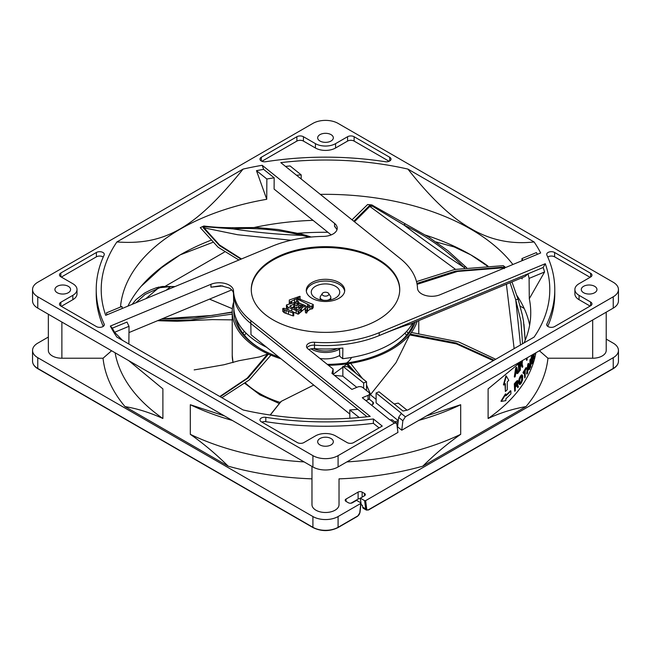 <?xml version="1.0" encoding="UTF-8"?>
<svg xmlns="http://www.w3.org/2000/svg" width="651" height="651" viewBox="0 0 651 651"><rect width="100%" height="100%" fill="white"/><g stroke="black" fill="none" stroke-linecap="round" stroke-linejoin="round"><path stroke-width="0.98" d="M315.434 297.955A14.241 8.219 0 0 0 330.952 299.737A14.241 8.219 0 0 0 339.741 292.136A14.241 8.219 0 0 0 335.566 286.326A14.241 8.219 0 0 0 320.048 284.544A14.241 8.219 0 0 0 311.259 292.136A14.241 8.219 0 0 0 315.434 297.955M306.336 291.266A19.221 11.1 180 0 1 318.844 281.728A19.221 11.1 180 0 1 339.098 284.292A19.221 11.1 180 0 1 344.664 291.266M311.902 298.239A19.221 11.1 0 0 0 332.856 300.648A19.221 11.1 0 0 0 344.721 290.395A19.221 11.1 0 0 0 339.098 282.55A19.221 11.1 0 0 0 318.144 280.142A19.221 11.1 0 0 0 306.279 290.395A19.221 11.1 0 0 0 311.902 298.239M251.278 289.955A74.23 42.852 180 0 1 297.442 250.716A74.23 42.852 180 0 1 377.987 260.091A74.23 42.852 180 0 1 399.722 289.955M292.926 312.944L284.406 309.892L284.406 312.797L292.926 315.849L293.739 315.849L293.739 312.944L292.926 312.944L292.926 315.849M284.406 309.892L282.778 308.484L282.778 311.398L284.406 312.797M293.023 311.878L298.207 314.205L305.107 308.346L305.107 305.441L301.454 308.484L301.454 311.398M301.454 308.484L298.207 311.3L288.059 307.313L286.432 304.969L286.432 307.874L287.213 309.412M293.739 302.723L296.783 301.665M298.614 302.642L301.698 304.131M305.107 305.767L307.158 306.751M305.107 308.72L305.514 312.797L306.735 313.033L306.735 310.128L305.514 309.892L305.107 308.72L309.575 305.205L296.579 298.638L289.679 302.162L289.679 303.968M306.735 312.57L307.549 311.162L309.982 309.282L312.415 308.818L313.229 307.41L313.229 304.505L312.415 305.905L309.982 306.377L307.549 308.257L306.735 310.128M377.987 319.828A74.23 42.852 0 0 0 399.73 289.524A74.23 42.852 0 0 0 377.987 259.22A74.23 42.852 0 0 0 297.092 249.927A74.23 42.852 0 0 0 251.27 289.524A74.23 42.852 0 0 0 273.013 319.828A74.23 42.852 0 0 0 377.987 319.828M32.55 289.524L32.55 300.86A17.797 10.278 0 0 0 37.766 308.126L312.911 466.979A17.797 10.278 0 0 0 338.089 466.979L397.948 432.419L396.858 424.216L396.304 423.085L394.335 423.174L338.089 455.643A17.797 10.278 180 0 1 312.911 455.643L37.766 296.791A17.797 10.278 180 0 1 32.55 289.524A17.797 10.278 180 0 1 37.766 282.257L312.911 123.397A17.797 10.278 180 0 1 338.089 123.397L613.234 282.257A17.797 10.278 180 0 1 618.45 289.524A17.797 10.278 180 0 1 613.234 296.791L405.394 416.786L402.863 420.749L401.773 430.213L397.566 426.828L398.656 417.364L401.39 413.287L376.107 392.992L378.996 391.796L402.977 411.041A224.286 129.492 0 0 0 407.908 409.959L534.097 337.104A224.286 129.492 0 0 0 545.286 263.712L379.232 332.661A92.027 53.13 180 0 1 314.482 342.271A7.12 4.109 0 0 0 306.515 346.356A7.12 4.109 0 0 0 307.85 348.757L333.141 369.06L331.929 373.365L351.906 389.404L357.684 387.003A3.556 2.059 180 0 1 362.656 387.475L368.889 392.48A3.556 2.059 180 0 1 369.565 393.676A3.556 2.059 180 0 1 368.515 395.133A3.556 2.059 180 0 1 368.075 395.344L362.298 397.745L389.908 419.911L392.219 419.814M417.503 288.263A14.241 8.219 0 0 0 421.669 293.886A14.241 8.219 0 0 0 440.052 294.748L540.664 252.97A224.286 129.492 0 0 0 534.097 241.944L407.908 169.089A224.286 129.492 0 0 0 280.793 162.628L400.21 258.504A92.027 53.13 180 0 1 417.503 288.263M334.549 223.383L262.19 165.297A224.286 129.492 0 0 0 243.092 169.089L116.903 241.944A224.286 129.492 0 0 0 105.714 315.336L271.768 246.387A92.027 53.13 180 0 1 323.319 236.403A14.241 8.219 0 0 0 337.226 228.184A14.241 8.219 0 0 0 334.549 223.383L334.549 226.296L336.998 229.64M210.948 284.3L110.336 326.078A224.286 129.492 0 0 0 116.903 337.104L243.092 409.959A224.286 129.492 0 0 0 370.207 416.412L250.79 320.544A92.027 53.13 180 0 1 233.497 290.777A14.241 8.219 0 0 0 229.331 285.162A14.241 8.219 0 0 0 210.948 284.3L210.948 287.205L220.827 285.708L229.331 288.067C232.049 289.744 233.432 291.615 233.497 293.691A92.027 53.13 0 0 0 250.79 323.449L367.034 416.77M373.389 418.967A229.274 132.365 180 0 1 265.811 417.324A4.63 2.669 0 0 0 259.977 419.903A4.63 2.669 0 0 0 261.328 421.799L297.336 442.582A4.63 2.669 0 0 0 303.879 442.582L315.434 435.91A14.241 8.219 180 0 1 335.566 435.91L347.121 442.582A4.63 2.669 0 0 0 353.664 442.582L382.251 426.079L373.389 418.967L373.389 423.329L379.085 427.902M68.298 286.326A7.828 4.524 0 0 0 59.77 285.341A7.828 4.524 0 0 0 54.928 289.524A7.828 4.524 0 0 0 57.223 292.722A7.828 4.524 0 0 0 65.759 293.699A7.828 4.524 0 0 0 70.593 289.524A7.828 4.524 0 0 0 68.298 286.326M385.189 161.717A4.63 2.669 0 0 0 391.023 159.137A4.63 2.669 0 0 0 389.672 157.249L354.111 136.718A4.63 2.669 0 0 0 347.569 136.718L335.566 143.643A14.241 8.219 180 0 1 315.434 143.643L303.431 136.718A4.63 2.669 0 0 0 296.889 136.718L261.328 157.249A4.63 2.669 0 0 0 259.977 159.137A4.63 2.669 0 0 0 261.336 161.033A4.63 2.669 0 0 0 265.811 161.717A229.274 132.365 180 0 1 385.189 161.717M590.612 302.007L579.056 295.334A14.241 8.219 180 0 1 574.882 289.524A14.241 8.219 180 0 1 579.056 283.706L590.612 277.041A4.63 2.669 0 0 0 591.962 275.153A4.63 2.669 0 0 0 590.612 273.257L554.603 252.474A4.63 2.669 0 0 0 549.558 251.896A4.63 2.669 0 0 0 546.702 254.362A4.63 2.669 0 0 0 546.864 255.062A229.274 132.365 180 0 1 554.774 289.524A229.274 132.365 180 0 1 546.864 323.995A4.63 2.669 0 0 0 546.702 324.678A4.63 2.669 0 0 0 548.061 326.574A4.63 2.669 0 0 0 554.603 326.574L590.612 305.783A4.63 2.669 0 0 0 591.962 303.895A4.63 2.669 0 0 0 590.612 302.007L590.612 305.783M594.664 286.326A7.828 4.524 0 0 0 586.128 285.341A7.828 4.524 0 0 0 581.294 289.524A7.828 4.524 0 0 0 583.589 292.722A7.828 4.524 0 0 0 592.125 293.699A7.828 4.524 0 0 0 596.959 289.524A7.828 4.524 0 0 0 594.664 286.326M331.042 134.635A7.828 4.524 0 0 0 322.505 133.658A7.828 4.524 0 0 0 317.672 137.833A7.828 4.524 0 0 0 319.958 141.031A7.828 4.524 0 0 0 328.495 142.008A7.828 4.524 0 0 0 333.328 137.833A7.828 4.524 0 0 0 331.042 134.635M331.042 438.53A7.828 4.524 0 0 0 322.505 437.545A7.828 4.524 0 0 0 317.672 441.728A7.828 4.524 0 0 0 319.958 444.926A7.828 4.524 0 0 0 328.495 445.902A7.828 4.524 0 0 0 333.328 441.728A7.828 4.524 0 0 0 331.042 438.53M102.939 252.474A4.63 2.669 0 0 0 96.397 252.474L60.836 273.005A4.63 2.669 0 0 0 59.485 274.893A4.63 2.669 0 0 0 60.836 276.781L72.831 283.706A14.241 8.219 180 0 1 77.005 289.524A14.241 8.219 180 0 1 72.831 295.334L60.836 302.259A4.63 2.669 0 0 0 59.485 304.155A4.63 2.669 0 0 0 60.836 306.043L96.397 326.574A4.63 2.669 0 0 0 101.442 327.152A4.63 2.669 0 0 0 104.298 324.678A4.63 2.669 0 0 0 104.136 323.986A229.274 132.365 180 0 1 96.226 289.524A229.274 132.365 180 0 1 104.136 255.054A4.63 2.669 0 0 0 104.298 254.362A4.63 2.669 0 0 0 102.939 252.474M401.773 430.213L613.234 308.126A17.797 10.278 0 0 0 618.45 300.86L618.45 289.524M398.274 420.668L376.107 402.879L376.107 392.992M334.443 375.383L342.849 376.18L342.849 366.293L347.821 366.765L366.529 381.779L366.529 390.584M369.565 394.099L376.107 399.356M524.031 342.914A205.252 118.498 0 0 0 530.744 312.106A205.252 118.498 0 0 0 529.296 298.728L544.57 271.98L529.092 278.408A205.032 118.376 0 0 0 527.977 273.802L525.121 276.455L410.211 324.165C404.247 325.703 393.92 329.504 379.232 335.566L543.17 267.496A221.91 128.117 180 0 1 544.57 271.98M543.17 267.496L545.286 263.712M394.164 403.97A205.032 118.376 0 0 0 398.249 403.099L407.03 410.154M331.172 234.913L274.104 189.099L274.161 177.829A205.032 118.376 0 0 0 266.845 179.001L256.478 170.66L266.747 199.296A205.252 118.498 0 0 0 180.368 229.046A205.252 118.498 0 0 0 120.492 307.044M127.913 306.116A205.529 118.661 180 0 1 144.237 282.843A205.529 118.661 180 0 1 180.172 254.875L161.391 267.838L141.161 286.31M349.847 418.251L349.79 409.967A205.032 118.376 0 0 0 357.765 409.333M110.336 326.078L112.379 328.137L127.002 322.066A205.032 118.376 0 0 0 129.036 326.289L128.865 344.013M107 314.799A221.91 128.117 180 0 1 106.43 312.879L121.908 306.45A205.032 118.376 0 0 0 122.347 308.428M116.903 241.944C164.955 245.5 195.528 227.85 243.092 169.089M262.19 165.297L263.655 169.382L274.161 177.829M256.478 170.66A221.91 128.117 180 0 1 263.655 169.382M308.916 349.611A7.194 4.15 180 0 1 314.49 348.627A91.954 53.089 0 0 0 342.865 348.049L342.711 358.685A91.726 52.959 0 0 0 412.677 323.14M233.489 293.528L233.782 307.329A91.726 52.959 0 0 0 260.644 344.119A91.726 52.959 0 0 0 266.682 347.308M306.971 347.805A7.12 4.109 180 0 1 314.482 345.176A92.027 53.13 0 0 0 379.232 335.566L379.232 332.661M339.537 348.383L339.749 356.309L342.711 358.685M333.133 374.333L333.141 369.06M371.452 405.093L372.006 404.865A3.556 2.059 0 0 0 372.445 404.645A3.556 2.059 0 0 0 373.487 403.197A3.556 2.059 0 0 0 372.82 401.993L369.125 399.022M342.849 376.18L356.797 387.369M398.233 421.026A222.862 128.67 180 0 1 394.604 421.734M250.79 320.544L250.985 334.704L349.815 414.052M210.948 287.205L222.797 285.919M128.971 332.571L231.732 289.915M129.036 326.289L114.592 332.279A221.91 128.117 180 0 1 112.379 328.137M114.592 332.279L122.486 340.327M359.222 417.543L349.79 409.967M366.529 381.779L363.64 382.983L363.64 388.265M363.64 382.983L342.849 366.293M396.068 422.906A222.862 128.67 0 0 0 398.062 422.515M426.511 415.932L460.696 404.719A211.469 122.095 180 0 1 418.739 420.416M397.704 425.591A211.469 122.095 180 0 1 397.061 425.721M522.289 360.63L488.112 388.891L488.112 418.503A211.469 122.095 0 0 0 535.887 352.785M311.975 504.68L311.975 466.442L311.975 504.68A13.525 7.812 0 0 0 315.93 510.205A13.525 7.812 0 0 0 330.675 511.898A13.525 7.812 0 0 0 339.025 504.68L339.025 478.851A222.862 128.67 0 0 0 422.808 466.173L526 406.598C513.004 408.836 500.375 412.799 488.112 418.503M422.808 466.173C435.055 454.04 447.685 443.421 460.696 434.323L460.696 404.719M539.402 350.759L547.955 358.229L592.687 358.229A13.525 7.812 0 0 0 606.211 350.417L606.211 312.179M48.345 314.238L48.345 350.417A13.525 7.812 0 0 0 52.308 355.942A13.525 7.812 0 0 0 61.878 358.229L103.045 358.229L111.598 350.759M128.711 360.63L162.888 388.891L162.888 418.503C149.876 412.563 137.247 408.6 125 406.598L228.192 466.173A222.862 128.67 0 0 0 311.975 478.851M228.192 466.173C215.937 454.024 203.307 443.412 190.304 434.323L190.304 404.719L224.489 415.932M232.261 420.416A211.469 122.095 180 0 1 190.304 404.719M339.025 478.851L339.025 504.68M346.869 461.909A211.469 122.095 0 0 0 460.696 434.323M338.089 516.544L338.089 527.302L357.773 515.934A2.848 1.644 -60 0 0 359.767 512.776L360.841 502.824L360.833 503.41L338.089 516.544A17.797 10.278 180 0 1 312.911 516.544L37.766 357.692A17.797 10.278 180 0 1 32.55 350.417A17.797 10.278 180 0 1 37.766 343.15L48.345 337.047M606.211 339.098L613.234 343.15A17.797 10.278 180 0 1 618.45 350.417A17.797 10.278 180 0 1 613.234 357.692L365.626 500.643L364.617 500.643L360.337 498.178L360.955 502.914M360.841 502.824L356.561 500.359L352.411 502.751A2.848 1.644 0 0 1 348.383 502.751L346.031 501.392A2.848 1.644 0 0 1 345.193 500.228A2.848 1.644 0 0 1 346.031 499.073L358.115 492.091A2.848 1.644 0 0 1 362.135 492.091L364.495 493.45A2.848 1.644 0 0 1 365.325 494.614A2.848 1.644 0 0 1 364.495 495.777L360.337 498.178M103.045 358.229A222.862 128.67 0 0 0 125 406.598M526 406.598A222.862 128.67 0 0 0 547.955 358.229M164.882 286.473L224.457 252.083M297.979 233.245A224.286 129.492 180 0 1 327.876 232.277M524.21 308.468L520.133 306.116M350.954 503.207L358.115 499.073A2.848 1.644 180 0 1 360.394 498.593M361.02 503.386L361.183 504.663L362.444 505.388L362.672 507.113A3.556 2.059 120 0 0 363.38 508.358L366.407 510.099A3.556 2.059 -60 0 1 365.691 508.862L364.617 500.643M212.812 242.351L180.172 254.875A205.529 118.661 180 0 1 210.826 240.309M254.232 227.484A205.529 118.661 180 0 1 313.017 220.339M425.225 235.027A205.529 118.661 180 0 1 470.828 254.875L454.243 246.965L436.211 241.985M301.185 179.001L301.21 174.891A205.032 118.376 0 0 0 296.506 175.241M512.898 264.501A205.252 118.498 0 0 0 470.632 229.046A205.252 118.498 0 0 0 320.333 194.372M522.151 277.684L522.159 278.913A205.252 118.498 0 0 0 521.63 277.904M522.867 260.359A205.032 118.376 0 0 0 521.964 258.569L521.988 260.725M529.296 298.728L529.092 278.408M487.469 266.145L470.828 254.875A205.529 118.661 180 0 1 487.99 266.121M516.878 295.513A205.529 118.661 180 0 1 529.654 325.077M266.845 179.001L266.747 199.296M285.496 166.412A221.91 128.117 180 0 1 290.077 165.948L301.21 174.891M407.908 169.089C430.71 198.067 451.68 217.898 470.828 228.591C490.138 240.073 511.23 244.524 534.097 241.944M521.964 258.569L536.408 252.58A221.91 128.117 180 0 1 537.376 254.338M335.517 227.191L334.549 226.296M115.113 352.785A211.469 122.095 0 0 0 162.888 418.503M190.304 434.323A211.469 122.095 0 0 0 304.131 461.909M504.989 383.992L505.379 391.479L505.379 383.634A212.08 122.445 0 0 1 503.817 385.058L503.426 384.831L505.949 375.822L506.34 376.05L503.817 385.058M505.876 394.091L501.335 401.415L500.953 401.195L505.485 393.871L505.876 395.898A211.99 122.388 180 0 0 510.897 390.95L510.506 390.722A211.469 122.095 0 0 1 505.876 395.312M516.878 371.957L517.211 373.397L517.618 373.633L517.276 372.193A212.063 122.429 0 0 1 515.576 374.235L515.226 376.49A212.063 122.429 0 0 1 514.697 377.1L514.298 376.864L515.69 367.978A211.469 122.095 0 0 0 516.373 367.164L516.772 367.392A212.063 122.429 180 0 1 516.088 368.214L515.69 367.978M518.367 364.682L518.766 372.177L518.367 364.682A211.469 122.095 0 0 0 518.855 364.047L519.254 364.283A212.088 122.453 180 0 1 518.766 364.91M521.28 364.78L522.289 367.4A211.9 122.339 0 0 0 522.81 366.643L522.143 364.064L522.444 360.532M519.49 363.282L519.897 370.712L519.539 363.234M526.293 358.319L526.716 360.418L526.716 358.074M517.944 380.786L517.081 381.242A212.063 122.437 180 0 1 514.697 384.041L514.298 383.813A211.469 122.095 0 0 0 516.674 381.006L517.545 380.558L518.229 381.047L517.561 384.359L518.416 386.84A212.063 122.437 -0 0 1 517.748 387.679L516.577 385.148M514.298 383.813L514.697 391.308L514.697 384.041M519.042 379.102L520.222 376.441A211.469 122.095 0 0 0 520.93 375.456L522.061 374.927L522.729 376.18L522.476 380.265L521.345 382.959A211.925 122.355 0 0 1 520.629 383.944L519.815 384.57L519.262 384.057L519.042 379.102L518.766 383.17L519.441 384.44M522.997 372.47A211.469 122.095 0 0 0 526.016 367.595L526.439 368.612A212.055 122.429 -0 0 1 525.202 370.679L525.202 377.181A212.055 122.429 -0 0 1 524.722 377.946L524.722 371.452A212.055 122.429 -0 0 1 523.404 373.479L522.997 372.47L523.404 373.479M524.307 372.103L524.722 377.946M528.742 367.961L529.003 369.28L529.442 369.524L529.173 368.214A211.925 122.355 0 0 1 527.774 370.891L527.481 373.275A211.925 122.355 0 0 1 527.041 374.065L526.618 373.82L527.774 364.43A211.469 122.095 0 0 0 528.327 363.364L528.758 363.608A211.925 122.355 180 0 1 528.205 364.682L527.774 364.43M529.914 360.093L529.914 367.359L530.353 367.612L530.353 360.345L529.914 360.093A211.469 122.095 0 0 0 530.288 359.271L530.728 359.523A211.966 122.38 180 0 1 530.353 360.345M532.86 354.461L532.591 355.023A212.096 122.453 180 0 1 532.144 356.162L531.395 359.075L530.956 358.815L531.704 355.902A211.469 122.095 0 0 0 532.054 354.998M530.834 363.584L531.395 364.178L530.777 362.949L530.956 358.815M534.552 353.558L535.171 354.209A211.892 122.339 0 0 0 535.464 353.029M505.379 391.479A212.08 122.445 0 0 0 507.284 389.672L507.284 381.828A212.08 122.445 0 0 0 508.781 380.363L506.34 376.05M501.335 401.415L505.876 400.609L505.876 398.803A211.99 122.388 -0 0 0 510.897 393.855L510.897 390.95M516.088 368.214L514.697 377.1M517.618 373.633A212.063 122.429 0 0 0 518.115 373.015L516.772 367.392M517.195 371.672A212.063 122.429 180 0 1 515.657 373.511L516.43 368.417L517.195 371.672L516.3 369.312M515.787 372.657A211.469 122.095 0 0 0 516.796 371.444M518.766 372.177A212.088 122.453 -0 0 0 519.254 371.55L519.254 364.283M521.207 361.663A211.9 122.339 180 0 1 519.897 363.445M519.897 370.712A211.9 122.339 0 0 0 520.369 370.077L520.369 366.83A211.9 122.339 0 0 0 521.687 365.016L522.289 367.4M522.216 361.476L521.842 361.557A211.9 122.339 0 0 1 520.369 363.584L520.369 365.903A211.9 122.339 180 0 0 521.842 363.876L522.061 361.386M522.289 361.834L521.882 361.598L521.427 363.632L521.842 363.876M522.289 362.298L521.882 362.062M522.216 362.867L521.809 362.631M522.069 363.396L521.654 363.16M520.369 365.113A211.469 122.095 0 0 0 521.427 363.632M526.716 360.418A212.039 122.421 -0 0 0 527.107 359.734L527.107 357.855M517.081 381.242L516.674 381.006M514.697 391.308A212.063 122.437 -0 0 0 515.307 390.616L515.307 387.369A212.063 122.437 -0 0 0 516.984 385.376L517.748 387.679M517.659 381.763L517.179 381.893A212.063 122.437 -0 0 1 515.307 384.123L515.307 386.442A212.063 122.437 180 0 0 517.179 384.212L516.772 383.984L517.464 383.699L517.659 381.763M517.464 383.699L517.179 384.212M517.748 382.113L517.35 381.877L517.065 383.472M517.659 383.154L517.252 382.926M515.307 385.742A211.469 122.095 0 0 0 516.772 383.984M522.476 375.163L521.345 375.692A211.925 122.355 180 0 1 520.629 376.677L520.182 377.434L519.775 377.206M520.629 376.677L520.222 376.441M520.182 377.434L519.441 379.338M522.135 376.433L522.135 379.989L521.345 382.031A211.925 122.355 180 0 1 520.629 383.016L519.994 383.398L519.718 382.682L519.815 379.623L520.629 377.604A211.925 122.355 0 0 0 521.345 376.62L521.817 376.254M521.345 375.692L520.93 375.456M521.785 375.228L521.37 374.992M522.135 375.041L521.72 374.805M519.262 384.057L518.855 383.83M519.262 380.192L518.855 379.964M519.815 378.231L519.408 377.995M522.216 376.929L521.809 376.693L521.549 380.469L521.956 380.705M521.72 376.197L521.809 376.693M522.216 379.248L521.809 379.012M522.135 379.989L521.72 379.753M521.695 381.38L521.549 380.469M521.345 382.031L521.288 381.144M520.629 383.016L520.222 382.78A211.469 122.095 0 0 0 520.93 381.795M520.271 383.349L520.222 382.78M526.439 367.839A212.055 122.429 180 0 1 523.404 372.706M528.205 364.682L527.041 374.065M529.442 369.524A211.925 122.355 0 0 0 529.833 368.71L528.758 363.608M529.1 367.725A211.925 122.355 180 0 1 527.847 370.134L528.482 364.763L529.1 367.725L528.352 365.919M528.01 368.775A211.469 122.095 0 0 0 528.669 367.481M530.353 367.612A211.966 122.38 -0 0 0 530.728 366.79L530.728 359.523M531.859 357.025L531.419 356.764M532.144 356.162L531.704 355.902M531.273 363.836L531.395 359.075M531.395 364.178L532.144 363.429A212.096 122.453 -0 0 0 532.591 362.29L533.372 358.432L533.275 354.242M533.12 358.384L532.591 361.362A212.096 122.453 180 0 1 532.144 362.501L531.745 363.022L531.574 362.363L532.144 357.09A212.096 122.453 -0 0 0 532.591 355.951L533.063 355.592L532.664 358.123L533.12 358.384L533.12 356.064M531.216 363.201L530.777 362.949M531.216 360.882L530.777 360.63M531.273 359.97L530.834 359.718M531.631 357.895L531.192 357.643M533.063 359.149L532.664 358.123M532.966 359.897L532.616 358.88M532.803 360.638L532.51 359.637M532.591 361.362L532.355 360.377M532.144 362.501L531.704 362.241A211.469 122.095 0 0 0 532.144 361.102M531.476 362.656L531.704 362.241M534.097 353.818L534.097 357.936A211.892 122.339 0 0 1 533.812 358.823L533.812 353.981M534.845 353.387L535.171 354.209M533.812 358.823L533.356 358.555M365.878 400.617L368.075 399.706A3.556 2.059 0 0 0 368.515 399.494A3.556 2.059 0 0 0 369.565 398.038L369.565 393.676M261.873 422.108A4.63 2.669 180 0 1 265.803 421.685A229.274 132.365 0 0 0 373.389 423.329M389.127 161.293L354.111 141.08A4.63 2.669 180 0 0 347.569 141.08L335.566 148.005A14.241 8.219 0 0 1 315.434 148.005L303.431 141.08A4.63 2.669 180 0 0 296.889 141.08L261.873 161.293M590.107 306.076L579.056 299.696A14.241 8.219 0 0 1 574.882 293.886L574.882 289.524M590.107 277.334L554.603 256.836A4.63 2.669 180 0 0 547.76 257.031M547.76 326.379A229.274 132.365 0 0 0 554.774 293.886L554.774 289.524M61.34 277.074L96.397 256.836A4.63 2.669 180 0 1 102.939 256.836A4.63 2.669 180 0 1 103.24 257.031M61.34 306.336L72.831 299.696A14.241 8.219 0 0 0 77.005 293.886L77.005 289.524M96.226 289.524L96.226 293.886A229.274 132.365 0 0 0 103.24 326.379M286.025 310.364L286.025 313.269M283.999 309.656L283.999 312.57M282.778 308.484L283.999 308.257L292.519 311.3L293.739 312.944M288.458 311.3L288.458 314.205M288.059 307.313L288.059 309.738M291.713 308.484L291.713 311.064M286.839 306.141L286.839 309.046M286.432 304.969L297.393 301.454L298.614 301.69L298.614 302.943M298.614 301.69L297.8 302.625L305.107 305.441M300.64 309.428L300.64 312.334M299.021 310.828L299.021 313.741M298.207 311.3L298.207 314.205M296.181 310.128L296.181 313.033M289.679 306.377L293.332 308.021L294.96 306.613L293.739 305.441L294.146 304.733L296.579 305.677L299.021 304.269L296.986 303.097L294.96 303.333L289.679 306.377M294.553 308.257L294.553 308.72L297.8 309.656L303.081 305.677L300.233 304.969L298.207 306.141L299.427 307.785L296.579 307.077L294.553 308.257M291.998 307.63L293.739 306.808M290.492 305.441L290.492 306.849M294.96 303.333L294.96 305.018M296.986 303.097L296.986 305.441M293.739 305.441L293.739 307.313M300.233 304.969L300.233 307.874L299.427 308.346M296.579 307.077L296.579 309.306M299.427 307.785L299.427 308.55M301.454 305.205L301.454 307.166M290.899 301.926L290.899 303.667M289.679 302.162L289.272 301.926L289.272 304.066M289.272 301.926L289.272 300.046L299.834 296.295L300.233 299.427M300.233 296.53L297.393 298.174L313.229 304.505M312.415 305.905L312.415 308.818M311.609 305.905L311.609 308.818M309.982 306.377L309.982 309.282M307.549 308.257L307.549 311.162M305.514 309.892L305.514 312.797M307.549 304.033L307.549 306.377M297.8 299.346L297.8 301.535M296.579 298.638L296.579 301.551M294.553 299.346L294.553 302.251M291.713 300.99L291.713 303.423M404.938 333.149A86.689 50.046 180 0 1 406.501 335.355M244.499 335.355A86.689 50.046 180 0 1 246.062 333.149M346.576 362.981A27.057 15.624 0 0 0 351.524 357.456M408.087 333.345A88.52 51.103 0 0 0 406.663 331.343M244.337 331.343A88.52 51.103 0 0 0 242.913 333.345M236.256 318.909A89.846 51.868 0 0 0 263.199 350.295M387.801 350.295A89.846 51.868 0 0 0 389.029 349.603A89.846 51.868 0 0 0 413.735 322.701M327.323 364.389A91.669 52.926 0 0 0 388.435 349.953A91.669 52.926 0 0 0 390.323 348.895A91.669 52.926 0 0 0 415.322 322.042M494.117 360.182L455.993 342.987L410.154 334.085L411.399 332.458L458.638 341.897L495.712 359.262M493.32 360.646L456.367 343.883L409.707 334.923L410.154 334.085A93.272 53.854 180 0 1 350.637 363.331L362.517 378.565M343.858 366.391L346.641 364.21L350.637 363.331M356.081 373.389L347.65 363.779A93.272 53.854 180 0 1 328.454 365.292M280.988 358.791A93.272 53.854 180 0 1 270.946 355.153L249.252 379.948L221.869 397.704M239.104 360.678L259.546 356.927L267.651 354.006L270.946 355.145M220.241 396.76L248.186 377.946L268.472 354.087A93.272 53.854 180 0 1 259.546 349.546A93.272 53.854 180 0 1 232.334 314.075L190.71 319.991L158.201 320.438M161.44 319.096L194.088 318.095L232.236 312.301A93.272 53.854 180 0 1 232.228 311.471L232.228 355.365A93.272 53.854 0 0 0 233.066 362.574M232.228 311.471A93.272 53.854 180 0 1 233.668 302.031M417.226 321.252A93.272 53.854 180 0 1 411.399 332.458M233.896 309.404A91.669 52.926 0 0 0 262.565 349.953A91.669 52.926 0 0 0 278.75 356.992M409.707 334.923L395.995 362.705L370.671 394.376M238.901 260.034L218.061 247.209L200.272 227.638L203.869 226.011C212.438 227.134 221.934 227.687 232.358 227.695L256.47 227.525L278.27 229.534L301.909 234.173L311.235 237.029M352.02 219.81L367.62 204.528L371.778 204.91L369.133 205.96L353.818 221.25M416.502 281.598L454.78 269.457L503.239 265.657L505.689 267.496M417.088 284.349L457.555 271.434L502.181 267.886L502.133 267.203L455.448 271.133L416.917 283.405M504.387 268.603L502.181 267.886L502.466 268.83M506.397 284.227L514.144 348.627M510.058 282.705L515.738 299.818C517.171 299.118 518.017 299.208 518.294 300.078L518.277 299.851M520.507 344.949L515.738 299.818L520.938 321.277L522.558 343.761M505.086 267.74L502.133 267.203M503.239 265.657L504.81 267.862M511.963 281.916L518.277 299.842L522.305 314.872L523.485 321.073L525.211 340.188L523.965 324.32M354.461 221.771L369.825 206.44L369.133 205.96M404.808 224.424C405.101 223.545 404.841 223.765 404.043 225.083C426.763 236.093 446.724 250.196 463.951 267.374C443.958 254.403 423.988 240.3 404.043 225.083L372.323 206.164L369.825 206.44L455.497 269.335M465.498 267.016C465.62 266.235 465.107 266.349 463.951 267.374L464.611 268M367.62 204.528L371.379 205.114L371.802 205.993M466.718 267.756L448.018 250.83L428.602 237.037L371.754 204.902M241.488 258.96L219.533 244.988L204.089 227.866L203.275 227.809L219.672 245.728L241.025 259.155M232.35 227.695L233.204 228.908C255.216 227.484 278.18 229.64 302.088 235.385C278.441 234.547 255.477 232.391 233.204 228.908L204.683 226.735L204.089 227.866L237.656 234.742L291.062 240.252M301.332 234.816C301.918 233.831 302.17 234.018 302.088 235.385L309.42 237.208M200.272 227.638L203.307 226.336L202.681 226.874L203.307 226.336L203.275 227.809M203.307 226.336L204.357 226.8M232.228 311.992L212.34 315.426L162.075 318.835M174.793 286.652L170.554 286.619L166.192 290.224M209.5 299.143L232.35 308.712L209.532 299.126M169.968 287.197L170.554 286.619L169.968 287.197M135.758 302.861L145.157 294.398L159.991 287.669L170.554 286.619M132.12 304.367L136.035 299.631L144.628 293.023L150.731 289.931L156.216 287.807L157.859 288.507L145.824 298.679M194.161 369.898L202.485 368.531M267.651 354.006L247.193 378.141L219.81 396.516M280.662 402.22L281.167 401.374L313.725 385.075M342.849 367.164L333.174 374.366M346.641 364.21L352.394 370.435M270.311 415.029L281.167 401.374M366.529 384.969L370.907 395.173M236.679 320.707L236.679 319.885M319.885 358.416A19.937 11.506 0 0 0 339.594 355.511A19.937 11.506 0 0 0 339.724 355.43M320.162 299.696L320.162 299.761A5.338 3.084 180 0 1 320.162 299.696A5.338 3.084 180 0 1 320.308 298.972M330.692 298.972A5.338 3.084 180 0 1 330.838 299.696A5.338 3.084 180 0 1 330.838 299.761L330.838 299.696M323.864 300.306A5.338 3.084 180 0 1 320.162 297.369L320.162 298.239A5.338 3.084 0 0 0 321.049 299.948M329.951 299.948A5.338 3.084 0 0 0 330.838 298.239L330.838 297.369A5.338 3.084 180 0 1 329.276 299.55A5.338 3.084 180 0 1 327.136 300.306M320.162 297.369A5.338 3.084 180 0 1 320.504 296.278L322.335 293.487A3.385 1.953 180 0 1 323.108 292.795A3.385 1.953 180 0 1 328.665 293.487A3.385 1.953 180 0 1 327.892 295.554A3.385 1.953 180 0 1 323.669 295.814A3.385 1.953 180 0 1 322.335 293.487M328.665 293.487L330.496 296.278A5.338 3.084 180 0 1 330.838 297.369M390.12 419.789L394.335 423.174M405.394 416.786L401.179 413.409M338.089 455.643L338.089 466.979M312.911 466.979L312.911 455.643M37.766 296.791L37.766 308.126M613.234 308.126L613.234 296.791M402.863 420.749L398.656 417.364M314.482 342.271L314.49 348.627M233.497 290.777L233.497 293.691M372.82 404.393L372.82 401.993M592.687 358.229L592.687 319.991M61.878 322.05L61.878 358.229M359.767 512.776L359.824 512.321M357.269 516.219A0.708 0.415 -120 0 0 357.773 515.934M338.089 527.302A0.708 0.415 60 0 1 337.942 527.627C329.65 531.574 321.35 531.574 313.058 527.627A0.708 0.415 -60 0 1 312.911 527.302A17.797 10.278 0 0 0 338.089 527.302M313.416 527.587A0.708 0.415 -60 0 1 313.058 527.627L37.913 368.767C34.413 366.692 32.631 364.161 32.55 361.175A17.797 10.278 0 0 0 37.766 368.442L312.911 527.302L312.911 516.544M37.766 357.692L37.766 368.442A0.708 0.415 120 0 0 37.913 368.767M362.672 507.113L365.691 508.862A0.708 0.464 -7.5 0 0 366.692 508.781L365.626 500.643M366.407 510.099L368.539 509.961A0.708 0.415 60 0 0 368.686 509.635A2.848 1.644 -60 0 1 366.692 508.781M368.686 509.635L613.234 368.442A17.797 10.278 0 0 0 618.45 361.175C618.369 364.161 616.587 366.692 613.087 368.767A0.708 0.415 -120 0 0 613.234 368.442L613.234 357.692M612.729 368.735A0.708 0.415 -120 0 0 613.087 368.767L368.539 509.961M364.495 495.777L364.495 493.45M362.135 492.091L362.135 497.136M358.115 499.073L358.115 492.091M346.031 499.073L346.031 501.392M368.075 399.706L368.075 395.344M265.803 421.685L265.811 417.324M389.672 161.025L389.672 157.249M354.111 136.718L354.111 141.08M347.569 141.08L347.569 136.718M335.566 143.643L335.566 148.005M315.434 148.005L315.434 143.643M303.431 136.718L303.431 141.08M296.889 141.08L296.889 136.718M261.328 157.249L261.328 161.025M579.056 295.334L579.056 299.696M590.612 277.041L590.612 273.257M554.603 252.474L554.603 256.836M546.864 325.378L546.864 323.986M96.397 256.836L96.397 252.474M60.836 273.005L60.836 276.781M72.831 299.696L72.831 295.334M60.836 302.259L60.836 306.043M104.136 325.378L104.136 323.986M245.533 383.081A93.272 53.854 0 0 0 259.546 393.44A93.272 53.854 0 0 0 269.188 398.298A93.272 53.854 0 0 0 280.199 402.44M372.323 206.164C372.852 205.13 372.828 204.984 372.242 205.716M306.214 236.289C306.287 235.019 306.051 234.865 305.506 235.825M204.683 226.735L203.869 226.011M159.991 287.669L158.413 287.05M337.389 348.562A18.871 10.896 180 0 1 313.684 348.594M339.553 349.139A19.937 11.506 180 0 1 338.927 349.481A19.937 11.506 180 0 1 311.015 348.879M361.045 503.166L359.97 512.565L357.627 516.259L337.942 527.627M618.45 361.175L618.45 350.417M32.55 350.417L32.55 361.175M392.089 419.708L396.223 423.028M279.328 403.53L259.969 394.888L245.004 383.496M418.772 320.609L418.772 333.361M232.22 311.992L212.34 315.426M156.216 287.807L162.416 286.473L175.038 286.554M232.228 319.877L212.299 319.608L177.17 321.277L157.591 320.691M233.009 362.591L232.228 355.365M239.202 360.646L223.928 364.763L201.81 368.637M270.173 415.012L280.858 401.61"/></g></svg>
